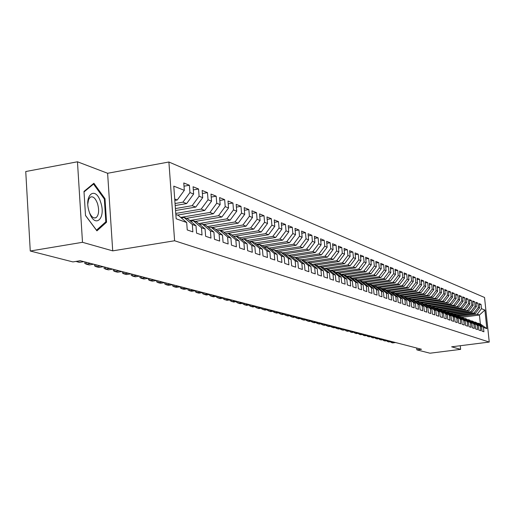 <?xml version="1.0" encoding="UTF-8"?>
<svg xmlns="http://www.w3.org/2000/svg" width="515" height="515" viewBox="0 0 515 515"><rect width="100%" height="100%" fill="white"/><g stroke="black" fill="none" stroke-linecap="round" stroke-linejoin="round"><path stroke-width="0.77" d="M77.462 161.787L82.497 242.308L112.714 250.863L107.616 173.272L77.462 161.787L25.75 171.527L30.263 251.011L72.905 261.916L80.256 260.725L421.502 349.273L416.873 349.859L429.993 353.213L460.629 349.363L460.256 345.732M107.616 173.272L168.894 162.006L484.544 297.477L489.25 342.063L174.604 240.763L168.894 162.006M461.936 317.356L479.426 315.026L484.898 310.043L481.474 308.678L481.023 304.365L479.13 303.593L479.587 307.925L478.313 307.423L477.856 303.078L475.937 302.292L476.394 306.657L475.1 306.142L474.643 301.764L472.693 300.966L473.15 305.363L471.837 304.841L471.38 300.425L469.397 299.614L469.854 304.05L468.521 303.522L468.058 299.073L466.043 298.249L466.506 302.717L465.154 302.183L464.691 297.696L462.637 296.859L463.107 301.365L461.73 300.818L461.266 296.299L459.18 295.443L459.65 299.988L458.247 299.427L457.784 294.876L455.666 294.007L456.135 298.591L454.713 298.024L454.243 293.428L452.086 292.546L452.563 297.168L451.114 296.589L450.644 291.96L448.456 291.065L448.926 295.719L447.458 295.134L446.981 290.466L444.76 289.552L445.23 294.245L443.737 293.653L443.26 288.941L441.001 288.02L441.477 292.752L439.958 292.147L439.475 287.396L437.177 286.456L437.653 291.226L436.108 290.615L435.626 285.825L433.282 284.866L433.765 289.681L432.194 289.05L431.712 284.222L429.323 283.25L429.813 288.104L428.21 287.467L427.72 282.6L425.3 281.608L425.783 286.501L424.154 285.851L423.665 280.939L421.199 279.935L421.688 284.872L420.028 284.209L419.538 279.252L417.028 278.229L417.517 283.211L415.824 282.535L415.335 277.54L412.779 276.491L413.268 281.518L411.549 280.83L411.054 275.789L408.453 274.727L408.942 279.793L407.191 279.098L406.696 274.006L404.043 272.924L404.539 278.042L402.756 277.328L402.26 272.197L399.556 271.09L400.052 276.252L398.237 275.531L397.735 270.349L394.986 269.223L395.481 274.437L393.634 273.697L393.132 268.47L390.325 267.324L390.827 272.577L388.941 271.83L388.432 266.551L385.574 265.38L386.083 270.69L384.158 269.924L383.649 264.594L380.733 263.403L381.242 268.759L379.278 267.98L378.77 262.605L375.802 261.388L376.31 266.796L374.308 266.004L373.8 260.571L370.768 259.335L371.276 264.794L369.236 263.983L368.727 258.498L365.637 257.236L366.146 262.753L364.066 261.923L363.551 256.386L360.397 255.099L360.912 260.667L358.788 259.824L358.273 254.23L355.054 252.917L355.575 258.543L353.406 257.68L352.891 252.028L349.601 250.689L350.123 256.367L347.915 255.492L347.393 249.788L344.039 248.417L344.561 254.153L342.301 253.258L341.78 247.496L338.355 246.093L338.883 251.893L336.578 250.972L336.05 245.153L332.555 243.724L333.083 249.582L330.727 248.642L330.199 242.765L326.632 241.303L327.154 247.226L324.753 246.267L324.225 240.325L320.575 238.831L321.103 244.812L318.643 243.833L318.116 237.827L314.388 236.308L314.916 242.346L312.405 241.348L311.878 235.278L308.067 233.72L308.594 239.829L306.026 238.812L305.498 232.671L301.597 231.081L302.131 237.261L299.505 236.211L298.97 230.005L294.986 228.383L295.52 234.628L292.835 233.553L292.301 227.282L288.226 225.622L288.761 231.93L286.012 230.836L285.477 224.495L281.306 222.795L281.84 229.175L279.033 228.055L278.493 221.643L274.225 219.899L274.765 226.355L271.888 225.209L271.347 218.727L266.976 216.937L267.517 223.471L264.568 222.3L264.028 215.734L259.554 213.905L260.094 220.517L257.075 219.313L256.534 212.676L251.951 210.802L252.492 217.491L249.402 216.255L248.854 209.541L244.161 207.622L244.702 214.388L241.535 213.126L240.988 206.328L236.179 204.358L236.72 211.208L233.469 209.914L232.928 203.032L227.991 201.017L228.538 207.951L225.203 206.624L224.662 199.653L219.596 197.586L220.143 204.603L216.725 203.245L216.178 196.189L210.989 194.071L211.536 201.178L208.028 199.781L207.481 192.642L202.15 190.46L202.698 197.657L199.099 196.228L198.552 188.992L193.08 186.758L193.627 194.046L189.932 192.571L189.385 185.245L183.771 182.954L184.312 190.338L177.257 200L174.714 199.035M484.898 310.043L486.862 328.647L483.45 327.437L478.158 323.188L477.251 323.304M184.312 190.338L173.774 186.14L176.156 218.778L186.694 222.506L187.248 229.948L192.861 231.879L192.314 224.489L196.009 225.795L196.563 233.147L202.028 235.027L201.481 227.733L205.079 229.001L205.627 236.263L210.957 238.091L210.403 230.887L213.912 232.13L214.465 239.295L219.654 241.072L219.107 233.965L222.519 235.175L223.072 242.25L228.132 243.981L227.578 236.958L230.913 238.136L231.46 245.127L236.391 246.82L235.844 239.881L239.089 241.033L239.642 247.934L244.451 249.588L243.904 242.732L247.071 243.853L247.618 250.67L252.311 252.286L251.764 245.513L254.854 246.608L255.401 253.341L259.985 254.919L259.438 248.224L262.45 249.292L262.998 255.949L267.472 257.487L266.925 250.876L269.866 251.912L270.414 258.498L274.778 259.998L274.238 253.457L277.109 254.474L277.656 260.983L281.917 262.444L281.377 255.981L284.183 256.979L284.731 263.41L288.896 264.839L288.349 258.453L291.097 259.418L291.638 265.779L295.707 267.176L295.166 260.86L297.85 261.813L298.391 268.103L302.369 269.467L301.829 263.216L304.455 264.144L304.989 270.369L308.884 271.701L308.343 265.521L310.912 266.429L311.446 272.583L315.251 273.89L314.716 267.774L317.227 268.663L317.761 274.746L321.482 276.027L320.948 269.976L323.401 270.845L323.935 276.87L327.579 278.119L327.044 272.132L329.452 272.982L329.98 278.943L333.546 280.166L333.012 274.244L335.368 275.074L335.896 280.971L339.385 282.168L338.857 276.31L341.155 277.122L341.683 282.96L345.102 284.132L344.574 278.332L346.827 279.13L347.355 284.904L350.696 286.057L350.174 280.315L352.382 281.093L352.904 286.81L356.18 287.937L355.659 282.252L357.822 283.018L358.343 288.677L361.556 289.778L361.034 284.151L363.159 284.904L363.674 290.505L366.822 291.587L366.307 286.018L368.38 286.752L368.901 292.301L371.985 293.357L371.469 287.84L373.504 288.561L374.019 294.059L377.038 295.095L376.529 289.63L378.525 290.338L379.034 295.777L382.001 296.801L381.493 291.387L383.45 292.076L383.958 297.47L386.868 298.468L386.359 293.106L388.278 293.788L388.786 299.125L391.638 300.103L391.13 294.792L393.016 295.462L393.518 300.754L396.318 301.713L395.816 296.453L397.664 297.103L398.166 302.344L400.915 303.29L400.413 298.076L402.221 298.719L402.724 303.914L405.421 304.835L404.919 299.672L406.702 300.303L407.198 305.447L409.843 306.354L409.348 301.236L411.099 301.854L411.594 306.953L414.189 307.848L413.693 302.775L415.412 303.38L415.908 308.434L418.457 309.309L417.961 304.281L419.648 304.88L420.143 309.888L422.648 310.751L422.152 305.768L423.813 306.348L424.302 311.318L426.761 312.161L426.272 307.223L427.901 307.796L428.39 312.721L430.804 313.551L430.315 308.652L431.918 309.219L432.4 314.099L434.776 314.91L434.293 310.056L435.864 310.609L436.347 315.45L438.677 316.255L438.194 311.44L439.739 311.987L440.222 316.783L442.514 317.568L442.037 312.798L443.55 313.332L444.033 318.09L446.286 318.862L445.81 314.131L447.303 314.659L447.78 319.377L449.994 320.137L449.518 315.444L450.986 315.959L451.462 320.639L453.644 321.386L453.168 316.731L454.61 317.24L455.08 321.881L457.223 322.615L456.754 318L458.17 318.502L458.646 323.105L460.751 323.826L460.281 319.249L461.678 319.744L462.148 324.308L464.221 325.017L463.751 320.478L465.129 320.961L465.592 325.493L467.633 326.188L467.169 321.682L468.521 322.158L468.985 326.652L470.993 327.34L470.53 322.873L471.856 323.343L472.319 327.798L474.296 328.48L473.832 324.038L475.145 324.502L475.603 328.924L477.547 329.594L477.09 325.19L478.377 325.647L478.834 330.038L480.752 330.694L480.295 326.323L481.564 326.774L482.014 331.126L483.9 331.776L483.45 327.437M175.042 203.522L182.922 202.163L186.649 203.58L175.19 205.556M189.932 192.571L182.922 202.163M193.627 194.046L186.649 203.58M175.847 214.517L178.383 215.431L186.694 222.506M175.409 208.556L192.172 205.678L195.803 207.062L175.551 210.526M199.099 196.228L192.172 205.678M202.698 197.657L195.803 207.062M192.314 224.489L184.048 217.472L181.319 217.929M184.048 217.472L187.782 218.811L196.009 225.795M175.763 213.435L201.178 209.109L204.719 210.455L177.424 215.09M208.028 199.781L201.178 209.109M211.536 201.178L204.719 210.455M201.481 227.733L193.299 220.793L190.64 221.238M193.299 220.793L196.93 222.1L205.079 229.001M180.688 217.394L209.959 212.45L213.403 213.764L186.398 218.315M216.725 203.245L209.959 212.45M220.143 204.603L213.403 213.764M210.403 230.887L202.311 224.031L199.717 224.463M202.311 224.031L205.846 225.306L213.912 232.13M189.797 220.523L218.515 215.708L221.875 216.989L195.146 221.456M225.203 206.624L218.515 215.708M228.538 207.951L221.875 216.989M219.107 233.965L211.086 227.186L208.562 227.604M211.086 227.186L214.536 228.428L222.519 235.175M198.674 223.574L226.857 218.881L230.134 220.13L203.683 224.527M233.469 209.914L226.857 218.881M236.72 211.208L230.134 220.13M227.578 236.958L219.641 230.263L217.182 230.662M219.641 230.263L223.001 231.467L230.913 238.136M207.326 226.555L234.988 221.978L238.188 223.195L212.006 227.514M241.535 213.126L234.988 221.978M244.702 214.388L238.188 223.195M235.844 239.881L227.984 233.256L225.589 233.649M227.984 233.256L231.261 234.441L239.089 241.033M215.766 229.465L242.926 225.004L246.048 226.188L220.13 230.437M249.402 216.255L242.926 225.004M252.492 217.491L246.048 226.188M243.904 242.732L236.115 236.185L233.784 236.559M236.115 236.185L239.314 237.331L247.071 243.853M223.993 232.304L250.676 227.952L253.721 229.111L228.061 233.289M257.075 219.313L250.676 227.952M260.094 220.517L253.721 229.111M251.764 245.513L244.052 239.037L241.773 239.404M244.052 239.037L247.174 240.157L254.854 246.608M232.02 235.078L258.234 230.829L261.214 231.962L233.617 236.424M264.568 222.3L258.234 230.829M267.517 223.471L261.214 231.962M259.438 248.224L251.796 241.818L249.575 242.172M251.796 241.818L254.841 242.913L262.45 249.292M239.861 237.788L265.624 233.636L268.527 234.743L241.419 239.102M271.888 225.209L265.624 233.636M274.765 226.355L268.527 234.743M266.925 250.876L259.354 244.535L257.191 244.882M259.354 244.535L262.328 245.603L269.866 251.912M247.509 240.441L272.834 236.385L275.673 237.467L249.035 241.722M279.033 228.055L272.834 236.385M281.84 229.175L275.673 237.467M274.238 253.457L266.738 247.194L264.62 247.522M266.738 247.194L269.641 248.236L277.109 254.474M254.983 243.029L279.883 239.069L282.651 240.125L256.47 244.284M286.012 230.836L279.883 239.069M288.761 231.93L282.651 240.125M281.377 255.981L273.948 249.781L271.881 250.103M273.948 249.781L276.787 250.805L284.183 256.979M262.232 245.571L286.765 241.69L289.475 242.72L263.738 246.788M292.835 233.553L286.765 241.69M295.52 234.628L289.475 242.72M288.349 258.453L280.99 252.311L278.976 252.627M280.99 252.311L283.765 253.309L291.097 259.418M269.197 248.076L293.499 244.252L296.151 245.262L270.839 249.234M299.505 236.211L293.499 244.252M302.131 237.261L296.151 245.262M295.166 260.86L287.879 254.79L285.902 255.092M287.879 254.79L290.589 255.762L297.85 261.813M276.008 250.522L300.084 246.756L302.672 247.741L277.778 251.629M306.026 238.812L300.084 246.756M308.594 239.829L302.672 247.741M301.829 263.216L294.606 257.21L292.681 257.506M294.606 257.21L297.252 258.163L304.455 264.144M282.671 252.917L306.522 249.209L309.058 250.174L284.563 253.972M312.405 241.348L306.522 249.209M314.916 242.346L309.058 250.174M308.343 265.521L301.185 259.573L299.299 259.863M301.185 259.573L303.773 260.506L310.912 266.429M289.192 255.26L312.817 251.603L315.296 252.55L291.194 256.27M318.643 243.833L312.817 251.603M321.103 244.812L315.296 252.55M314.716 267.774L307.622 261.884L305.775 262.167M307.622 261.884L310.152 262.798L317.227 268.663M295.571 257.552L318.978 253.953L321.405 254.874L297.683 258.517M324.753 246.267L318.978 253.953M327.154 247.226L321.405 254.874M320.948 269.976L313.912 264.15L312.116 264.42L336.701 260.693L338.979 261.562L316.274 264.993M313.912 264.15L316.39 265.038L323.401 270.845M301.809 259.798L325.01 256.245L327.386 257.152L304.037 260.719M330.727 248.642L325.01 256.245M333.083 249.582L327.386 257.152M327.044 272.132L320.072 266.364L318.309 266.628M320.072 266.364L322.499 267.234L329.452 272.982M307.925 261.993L330.913 258.491L333.244 259.38L310.249 262.875M336.578 250.972L330.913 258.491M338.883 251.893L333.244 259.38M333.012 274.244L326.098 268.527L324.379 268.785M326.098 268.527L328.473 269.384L335.368 275.074M342.301 253.258L336.701 260.693M344.561 254.153L338.979 261.562M338.857 276.31L332.001 270.652L330.315 270.903M332.001 270.652L334.325 271.489L341.155 277.122M318.154 266.5L342.359 262.85L344.593 263.699L322.087 267.085M347.915 255.492L342.359 262.85M350.123 256.367L344.593 263.699M344.574 278.332L337.782 272.725L336.128 272.969M337.782 272.725L340.055 273.542L346.827 279.13M324.077 268.54L347.908 264.961L350.097 265.792L327.785 269.133M353.406 257.68L347.908 264.961M355.575 258.543L350.097 265.792M350.174 280.315L343.441 274.759L341.818 274.997M343.441 274.759L345.668 275.564L352.382 281.093M329.87 270.536L353.341 267.028L355.485 267.845L333.372 271.141M358.788 259.824L353.341 267.028M360.912 260.667L355.485 267.845M355.659 282.252L348.983 276.755L347.4 276.986M348.983 276.755L351.166 277.54L357.822 283.018M335.548 272.493L358.665 269.055L360.77 269.86L338.844 273.111M364.066 261.923L358.665 269.055M366.146 262.753L360.77 269.86M361.034 284.151L354.41 278.705L352.859 278.93M354.41 278.705L356.554 279.478L363.159 284.904M341.11 274.418L363.886 271.045L365.946 271.83L344.213 275.042M369.236 263.983L363.886 271.045M371.276 264.794L365.946 271.83M366.307 286.018L359.734 280.617L358.215 280.842M359.734 280.617L361.833 281.37L368.38 286.752M346.563 276.298L369.01 272.995L371.025 273.761L349.473 276.928M374.308 266.004L369.01 272.995M376.31 266.796L371.025 273.761M371.469 287.84L364.948 282.497L363.461 282.709M364.948 282.497L367.008 283.231L373.504 288.561M351.906 278.145L374.025 274.901L376.008 275.66L354.635 278.789M379.278 267.98L374.025 274.901M381.242 268.759L376.008 275.66M376.529 289.63L370.066 284.332L368.605 284.544M370.066 284.332L372.081 285.059L378.525 290.338M357.146 279.96L378.95 276.78L380.894 277.514L358.195 280.823M384.158 269.924L378.95 276.78M386.083 270.69L380.894 277.514M381.493 291.387L375.081 286.134L373.645 286.34M375.081 286.134L377.057 286.849L383.45 292.076M362.283 281.744L383.778 278.615L385.684 279.342L363.313 282.587M388.941 271.83L383.778 278.615M390.827 272.577L385.684 279.342M386.359 293.106L379.999 287.904L378.596 288.104M379.999 287.904L381.937 288.6L388.278 293.788M367.317 283.488L388.516 280.418L390.383 281.132L368.334 284.319M393.634 273.697L388.516 280.418M395.481 274.437L390.383 281.132M391.13 294.792L384.821 289.636L383.443 289.836M384.821 289.636L386.726 290.318L393.016 295.462M372.261 285.201L393.164 282.188L394.999 282.889L373.253 286.018M398.237 275.531L393.164 282.188M400.052 276.252L394.999 282.889M395.816 296.453L389.559 291.336L388.207 291.529M389.559 291.336L391.426 292.011L397.664 297.103M377.109 286.887L397.728 283.926L399.531 284.608L378.087 287.685M402.756 277.328L397.728 283.926M404.539 278.042L399.531 284.608M400.413 298.076L394.2 293.009L392.874 293.196M394.2 293.009L396.035 293.666L402.221 298.719M381.795 288.548L402.209 285.632L403.979 286.301L382.825 289.327M407.191 279.098L402.209 285.632M408.942 279.793L403.979 286.301M404.919 299.672L398.758 294.644L397.458 294.831M398.758 294.644L400.561 295.295L406.702 300.303M386.359 290.19L406.605 287.306L408.344 287.969L387.48 290.936M411.549 280.83L406.605 287.306M413.268 281.518L408.344 287.969M409.348 301.236L403.239 296.254L401.958 296.434M403.239 296.254L405.002 296.891L411.099 301.854M390.84 291.799L410.925 288.947L412.631 289.597L392.044 292.514M415.824 282.535L410.925 288.947M417.517 283.211L412.631 289.597M413.693 302.775L407.629 297.837L406.374 298.011M407.629 297.837L409.367 298.455L415.412 303.38M395.237 293.383L415.167 290.563L416.841 291.2L396.524 294.071M420.028 284.209L415.167 290.563M421.688 284.872L416.841 291.2M417.961 304.281L411.942 299.382L410.713 299.556M411.942 299.382L413.648 300L419.648 304.88M399.563 294.934L419.332 292.147L420.98 292.778L400.928 295.597M424.154 285.851L419.332 292.147M425.783 286.501L420.98 292.778M422.152 305.768L416.184 300.908L414.974 301.075M416.184 300.908L417.858 301.513L423.813 306.348M403.805 296.46L423.427 293.705L425.042 294.322L405.254 297.097M428.21 287.467L423.427 293.705M429.813 288.104L425.042 294.322M426.272 307.223L420.343 302.408L419.159 302.569M420.343 302.408L421.991 302.994L427.901 307.796M407.977 297.96L427.45 295.237L429.04 295.842L409.502 298.571M432.194 289.05L427.45 295.237M433.765 289.681L429.04 295.842M430.315 308.652L424.431 303.876L423.266 304.037M424.431 303.876L426.047 304.455L431.918 309.219M412.084 299.434L431.403 296.743L432.967 297.335L413.674 300.02M436.108 290.615L431.403 296.743M437.653 291.226L432.967 297.335M434.293 310.056L428.454 305.318L427.308 305.479M428.454 305.318L430.038 305.891L435.864 310.609M414.935 301.05L435.291 298.224L436.823 298.809L417.704 301.455M439.958 292.147L435.291 298.224M441.477 292.752L436.823 298.809M438.194 311.44L432.4 306.74L431.274 306.895M432.4 306.74L433.958 307.301L439.739 311.987M419.017 302.453L439.108 299.678L440.621 300.251L421.643 302.872M443.737 293.653L439.108 299.678M445.23 294.245L440.621 300.251M442.037 312.798L436.282 308.131L435.175 308.285M436.282 308.131L437.814 308.685L443.55 313.332M423.027 303.844L442.861 301.108L444.348 301.674L425.512 304.262M447.458 295.134L442.861 301.108M448.926 295.719L444.348 301.674M445.81 314.131L440.1 309.502L439.012 309.65M440.1 309.502L441.606 310.049L447.303 314.659M426.967 305.202L446.556 302.511L448.018 303.065L429.323 305.633M451.114 296.589L446.556 302.511M452.563 297.168L448.018 303.065M449.518 315.444L443.846 310.854L442.778 310.996M443.846 310.854L445.333 311.388L450.986 315.959M430.843 306.541L450.187 303.895L451.623 304.442L433.07 306.979M454.713 298.024L450.187 303.895M456.135 298.591L451.623 304.442M453.168 316.731L447.535 312.18L446.486 312.322M447.535 312.18L448.996 312.702L454.61 317.24M434.654 307.861L453.76 305.253L455.176 305.794L436.752 308.305M458.247 299.427L453.76 305.253M459.65 299.988L455.176 305.794M456.754 318L451.166 313.481L450.129 313.622M451.166 313.481L452.601 314.002L458.17 318.502M438.4 309.161L457.275 306.592L458.665 307.12L440.377 309.605M461.73 300.818L457.275 306.592M463.107 301.365L458.665 307.12M460.281 319.249L454.732 314.768L453.715 314.903M454.732 314.768L456.142 315.27L461.678 319.744M442.089 310.436L460.732 307.906L462.103 308.427L443.943 310.886M465.154 302.183L460.732 307.906M466.506 302.717L462.103 308.427M463.751 320.478L458.241 316.03L457.243 316.159M458.241 316.03L459.631 316.525L477.218 314.182L479.426 315.026L480.36 323.98L478.158 323.188M465.129 320.961L459.631 316.525M445.713 311.691L464.137 309.206L465.483 309.715L446.441 312.283M468.521 303.522L464.137 309.206M469.854 304.05L465.483 309.715M467.169 321.682L461.698 317.272L460.713 317.401M461.698 317.272L463.062 317.761L468.521 322.158M449.28 312.933L467.485 310.481L468.811 310.983L450.001 313.513M471.837 304.841L467.485 310.481M473.15 305.363L468.811 310.983M470.53 322.873L465.097 318.489L464.124 318.618M465.097 318.489L466.435 318.972L471.856 323.343M452.788 314.15L470.781 311.73L472.081 312.225L453.496 314.723M475.1 306.142L470.781 311.73M476.394 306.657L472.081 312.225M473.832 324.038L468.438 319.693L467.485 319.821M468.438 319.693L469.764 320.169L475.145 324.502M456.239 315.347L474.025 312.966L475.306 313.455L456.934 315.914M478.313 307.423L474.025 312.966M479.587 307.925L475.306 313.455M477.09 325.19L471.727 320.877L470.794 321M471.727 320.877L473.034 321.341L478.377 325.647M481.474 308.678L477.218 314.182M480.295 326.323L474.972 322.042L474.051 322.165M474.972 322.042L476.253 322.499L481.564 326.774M82.497 242.308L30.263 251.011M489.25 342.063L451.636 346.82L460.629 349.363M112.714 250.863L174.604 240.763M416.693 348.024L416.873 349.859M174.817 200.425L177.257 200M486.862 328.647L480.36 323.98M106.541 222.21L105.009 198.719L93.878 183.263L83.99 191.419L85.509 215.528L96.929 230.862L106.541 222.21L105.099 222.454M481.023 304.365L479.24 304.61M477.856 303.078L476.047 303.322M474.643 301.764L472.802 302.015M471.38 300.425L469.506 300.683M468.058 299.073L466.159 299.337M464.691 297.696L462.753 297.96M461.266 296.299L459.296 296.569M457.784 294.876L455.781 295.153M454.243 293.428L452.209 293.711M450.644 291.96L448.571 292.25M446.981 290.466L444.883 290.756M443.26 288.941L441.123 289.243M439.475 287.396L437.299 287.705M435.626 285.825L433.411 286.14M431.712 284.222L429.452 284.544M427.72 282.6L425.429 282.922M423.665 280.939L421.334 281.274M419.538 279.252L417.163 279.594M415.335 277.54L412.914 277.888M411.054 275.789L408.588 276.149M406.696 274.006L404.185 274.373M402.26 272.197L399.698 272.57M397.735 270.349L395.127 270.729M393.132 268.47L390.473 268.862M388.432 266.551L385.722 266.95M383.649 264.594L380.888 265.006M378.77 262.605L375.95 263.023M373.8 260.571L370.922 261.002M368.727 258.498L365.792 258.942M363.551 256.386L360.558 256.837M358.273 254.23L355.221 254.693M352.891 252.028L349.769 252.511M347.393 249.788L344.207 250.277M341.78 247.496L338.529 247.998M336.05 245.153L332.729 245.668M330.199 242.765L326.806 243.292M324.225 240.325L320.755 240.866M318.116 237.827L314.568 238.387M311.878 235.278L308.247 235.857M305.498 232.671L301.79 233.263M298.97 230.005L295.179 230.617M292.301 227.282L288.419 227.913M285.477 224.495L281.505 225.145M278.493 221.643L274.424 222.313M271.347 218.727L267.182 219.409M264.028 215.734L259.76 216.442M256.534 212.676L252.163 213.403M248.854 209.541L244.374 210.294M240.988 206.328L236.391 207.101M232.928 203.032L228.216 203.837M224.662 199.653L219.821 200.483M216.178 196.189L211.214 197.052M207.481 192.642L202.382 193.524M198.552 188.992L193.318 189.913M189.385 185.245L184.01 186.198M104.204 198.861L105.009 198.719M391.336 341.619L391.432 342.636L394.432 342.25M395.552 342.539L392.559 342.926L390.113 341.78M387.531 340.627L387.628 341.657L390.647 341.265M391.786 341.561L388.774 341.954L386.302 340.788M383.662 339.617L383.765 340.666L386.804 340.267M387.962 340.57L384.93 340.962L382.433 339.778M89.282 212.013C94.67 229.272 106.418 218.669 100.657 202.208C95.52 185.091 83.411 195.043 89.282 212.013M89.494 212.65C91.58 217.085 93.794 218.746 96.144 217.626C98.867 215.006 99.337 210.358 97.554 203.689C95.449 198.095 93.003 195.925 90.222 197.187L88.535 199.64L87.827 203.715M92.719 184.222L93.543 184.067L104.333 199.035L105.82 221.811L96.498 230.179L85.503 215.424M84.022 191.928L93.543 184.067M379.742 338.593L379.838 339.655L382.902 339.256M384.081 339.565L381.023 339.964L378.506 338.754M375.757 337.55L375.853 338.632L378.937 338.226M380.134 338.542L377.057 338.941L374.514 337.711M371.708 336.488L371.811 337.589L374.914 337.183M376.124 337.499L373.027 337.904L370.459 336.656M367.594 335.413L367.697 336.533L370.819 336.121M372.055 336.443L368.933 336.855L366.339 335.58M363.41 334.319L363.513 335.458L366.661 335.046M367.916 335.368L364.774 335.786L362.148 334.486M359.161 333.205L359.27 334.37L362.438 333.945M363.712 334.28L360.552 334.699L357.899 333.372M354.841 332.078L354.951 333.257L358.144 332.832M359.438 333.166L356.251 333.591L353.573 332.246M350.457 330.926L350.567 332.13L353.779 331.699M355.099 332.04L351.887 332.471L349.176 331.1M345.99 329.761L346.106 330.984L349.344 330.546M350.683 330.894L347.451 331.325L344.709 329.928M341.458 328.57L341.567 329.819L344.831 329.381M346.189 329.729L342.939 330.167L340.203 329.13L340.164 328.744M336.842 327.36L336.952 328.628L340.241 328.19M341.625 328.544L338.349 328.988L335.58 327.939L335.542 327.546M332.149 326.13L332.265 327.424L335.574 326.974M336.984 327.34L333.675 327.785L330.881 326.729L330.849 326.33M327.373 324.881L327.489 326.195L330.823 325.744M332.259 326.117L328.93 326.568L326.104 325.499L326.104 325.049M322.519 323.607L322.635 324.946L325.995 324.489M327.45 324.868L324.102 325.326L321.244 324.244L321.257 323.781M317.575 322.313L317.691 323.678L321.077 323.214M322.564 323.6L319.184 324.064L316.294 322.969L316.326 322.48M312.547 321L312.663 322.384L316.075 321.92M317.588 322.306L314.182 322.776L311.26 321.675L311.311 321.16M307.429 319.673L307.545 321.07L310.983 320.594M312.521 320.993L309.09 321.463L306.135 320.356L306.206 319.815M302.215 318.322L302.337 319.731L305.801 319.249M307.365 319.654L303.908 320.13L300.921 319.01L301.005 318.45M296.91 316.944L297.033 318.367L300.522 317.884M302.118 318.296L298.636 318.779L295.61 317.639L295.713 317.053M291.509 315.541L291.632 316.976L295.147 316.487M296.769 316.905L293.26 317.395L290.203 316.249L290.325 315.637M286.005 314.118L286.128 315.56L289.675 315.064M291.329 315.495L287.788 315.991L284.692 314.826L284.834 314.189M280.405 312.663L280.527 314.118L284.1 313.622M285.78 314.053L282.22 314.556L279.079 313.378L279.239 312.714M274.695 311.176L274.817 312.65L278.415 312.148M280.134 312.592L276.536 313.094L273.362 311.91L273.542 311.215M268.875 309.67L268.997 311.157L272.628 310.642M274.373 311.099L270.755 311.607L267.543 310.403L267.742 309.682M262.94 308.131L263.062 309.631L266.725 309.109M268.508 309.573L264.858 310.094L261.601 308.878L261.826 308.125M256.895 306.56L257.017 308.073L260.706 307.552M262.528 308.022L258.845 308.543L255.549 307.313L255.794 306.528M250.734 304.964L250.857 306.489L254.577 305.962M256.425 306.438L252.717 306.972L249.382 305.723L249.646 304.906M244.445 303.329L244.567 304.874L248.32 304.333M250.206 304.829L246.466 305.363L243.086 304.101L243.376 303.251M238.033 301.668L238.155 303.226L241.941 302.678M243.865 303.18L240.093 303.721L236.668 302.447L236.977 301.558M231.493 299.968L231.615 301.545L235.426 300.992M237.396 301.5L233.591 302.054L230.121 300.76L230.456 299.839M224.817 298.236L224.939 299.827L228.782 299.267M230.791 299.788L226.954 300.348L223.439 299.041L223.8 298.076M218.006 296.466L218.128 298.076L222.004 297.509M224.057 298.037L220.182 298.603L216.622 297.284L217.008 296.28M211.047 294.664L211.169 296.286L215.083 295.713M217.176 296.254L213.274 296.827L209.663 295.488L210.075 294.445M203.946 292.823L204.069 294.464L208.015 293.878M210.152 294.432L206.219 295.011L202.556 293.659L202.987 292.572L199.009 293.164L196.82 292.597L200.799 292.005M196.698 290.943L196.82 292.597L195.301 291.786L195.732 290.692M189.288 289.018L189.411 290.692L193.428 290.093M195.655 290.672L191.651 291.271L189.411 290.692L187.885 289.874L188.323 288.767M181.718 287.055L181.847 288.748L185.896 288.136M188.175 288.728L184.132 289.333L181.847 288.748L180.308 287.924L180.752 286.803M173.986 285.046L174.109 286.758L178.196 286.14M180.527 286.746L176.445 287.357L174.109 286.758L172.57 285.928L173.014 284.795M166.081 282.993L166.203 284.724L170.33 284.1M172.705 284.718L168.592 285.342L166.203 284.724L164.658 283.887L165.103 282.741M157.996 280.9L158.118 282.645L162.283 282.008M164.716 282.638L160.564 283.276L158.118 282.645L156.573 281.808L157.017 280.643M149.73 278.75L149.852 280.521L154.049 279.877M156.541 280.521L152.35 281.164L149.852 280.521L148.301 279.671L148.745 278.499M141.271 276.555L141.393 278.345L145.636 277.688M148.178 278.351L143.949 279.001L141.393 278.345L139.835 277.495L140.286 276.304M132.619 274.315L132.741 276.124L137.022 275.454M139.623 276.13L135.355 276.793L132.741 276.124L131.177 275.261L131.628 274.057M123.761 272.017L123.883 273.845L128.203 273.169M130.868 273.858L126.561 274.534L123.883 273.845L122.313 272.976L122.77 271.759M114.691 269.66L114.813 271.514L119.177 270.826M121.907 271.534L117.555 272.216L114.813 271.514L113.242 270.639L113.699 269.403M105.408 267.253L105.523 269.126L109.927 268.424M112.727 269.152L108.337 269.847L105.523 269.126L103.953 268.244L104.41 266.995M95.893 264.781L96.015 266.68L100.457 265.965M103.322 266.712L98.893 267.42L96.015 266.68L94.438 265.792L94.895 264.523M86.147 262.251L86.269 264.169L90.756 263.448M93.691 264.214L89.217 264.929L86.269 264.169L84.685 263.281L85.149 261.993M76.259 261.375L80.81 260.867M83.816 261.652L79.297 262.38L75.956 261.42M94.194 217.961L96.144 217.626"/></g></svg>
